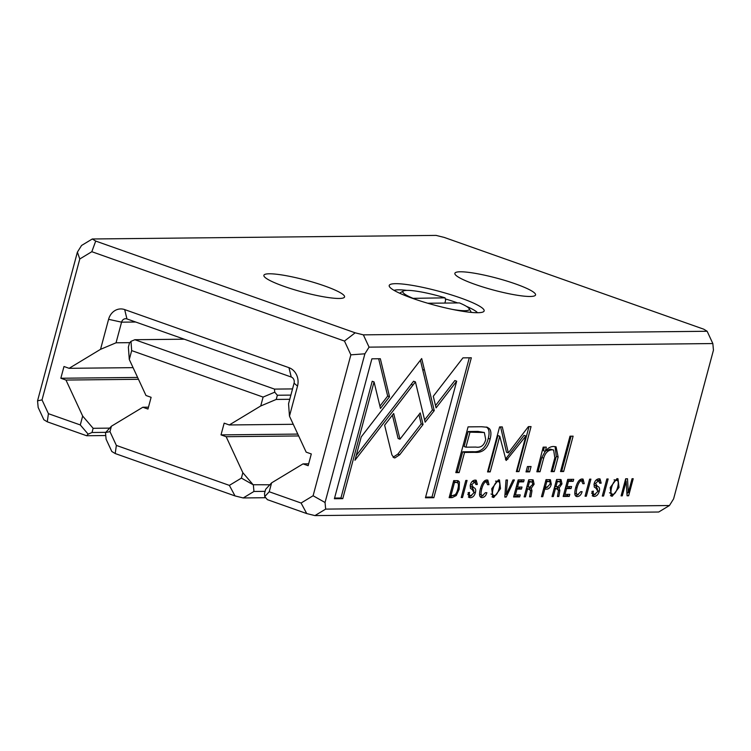 <?xml version="1.0" encoding="UTF-8"?>
<svg xmlns="http://www.w3.org/2000/svg" width="751" height="751" viewBox="0 0 751 751"><rect width="100%" height="100%" fill="white"/><g stroke="black" fill="none" stroke-linecap="round" stroke-linejoin="round"><path stroke-width="1.13" d="M444.864 303.066L445.643 300.165L445.043 297.837L412.543 298.354M445.043 297.837A34.405 5.088 15 0 0 403.39 291.003A34.405 5.088 15 0 0 412.684 298.175M399.832 293.303A36.855 5.445 -165 0 1 400.433 292.674L403.39 291.003M452.44 309.412A34.405 5.088 15 0 0 469.103 308.614A34.405 5.088 15 0 0 459.424 302.916L427.779 303.244M469.103 308.614L470.839 311.534A36.855 5.445 -165 0 1 471.037 312.378M265.713 497.716L243.221 497.951L235.025 495.923L115.213 453.548L111.796 451.473L106.098 439.175L105.497 432.66L111.411 426.221L109.965 431.628L116.358 445.418L229.365 485.381L241.4 478.105L242.845 472.698L226.154 436.697L298.654 435.946M242.845 472.698L253.134 484.733L241.4 478.105M269.834 484.77L253.134 484.733M226.154 436.697L221.019 434.885L297.79 434.087M221.019 434.885L224.164 423.151L229.299 424.963L293.256 424.296M290.881 395.101L277.354 395.242L276.227 399.438L289.755 399.297M276.227 399.438L260.728 405.972L263.103 397.082L131.678 350.604L129.294 359.494L145.985 395.495L151.111 397.317L147.966 409.051L142.84 407.239L148.473 407.173M229.299 424.963L260.728 405.972M184.267 339.199L134.861 339.715L274.5 389.102L292.543 388.915M129.294 359.494L128.374 347.15L129.491 342.963L130.984 341.348L134.861 339.715M142.84 407.239L111.411 426.221M253.35 484.949L253.951 491.464L265.094 491.351M274.5 389.102L274.735 392.182L277.354 395.242M253.951 491.464L243.221 497.951M229.365 485.381L235.025 495.923M116.358 445.418L115.213 453.548M109.965 431.628L105.562 432.548M131.678 350.604L130.984 341.348M274.735 392.182L263.103 397.082M105.76 435.542L86.647 435.74L47.275 421.818L43.858 419.734L38.16 407.446L37.55 400.827L77.391 252.139L81.559 245.474L92.289 238.987L95.706 241.071L355.167 332.815L363.362 334.852L707.142 331.266L703.725 329.182L444.263 237.429L436.068 235.401L92.289 238.987M551.29 484.235L550.417 479.729L546.052 479.617L541.48 496.683L542.766 496.674L544.766 489.183L546.212 489.164C548.699 489.239 550.389 487.596 551.29 484.235L550.042 483.794M482.564 495.622C480.875 495.557 480.612 493.285 481.767 488.817C483.081 484.207 484.583 481.851 486.282 481.776L487.615 484.695L488.976 484.677L487.831 480.114L486.883 479.973C484.16 480.114 481.992 483.1 480.368 488.901C478.866 494.656 479.42 497.556 482.039 497.594C484.32 497.406 485.935 495.763 486.864 492.665L485.437 492.684L482.564 495.622L479.542 494.261M481.147 497.453L480.452 497.031M484.433 481.119L486.789 481.851L484.254 481.128M504.794 497.068L506.212 497.049L514.379 479.945L512.989 479.964L506.268 494.402L507.46 480.02L506.014 480.03L504.794 497.068M527.268 488.479L529.117 489.126L530.61 490.844L529.577 496.805L530.957 496.796L531.971 490.778L531.276 488.234L534.121 484.188L533.182 479.917L532.121 479.758L528.723 479.795L524.151 496.862L525.437 496.852L527.502 489.145L529.971 489.23L526.395 488.488M594.745 494.402C593.281 494.458 592.83 493.369 593.403 491.154L591.957 491.407L592.98 496.242L594.238 496.42C596.66 496.251 598.34 494.505 599.27 491.192C599.955 488.45 599.336 486.826 597.42 486.31L595.543 483.494L598.444 480.668L599.777 483.259L601.147 482.987L600.04 478.941L599.073 478.8C596.641 479.007 594.999 480.621 594.144 483.653L594.266 487.08L596.078 488.31L597.88 491.417L594.745 494.402L591.61 493.238M596.604 480.02L599.082 480.771L596.106 480.077M577.819 494.627C576.13 494.562 575.857 492.29 577.012 487.831C578.326 483.212 579.828 480.865 581.527 480.781L582.87 483.7L584.231 483.682L583.076 479.119L582.128 478.978C579.415 479.119 577.237 482.104 575.623 487.906C574.121 493.67 574.675 496.561 577.294 496.599C579.575 496.411 581.18 494.778 582.109 491.67L580.683 491.689L577.819 494.627L574.797 493.266M576.402 496.458L575.707 496.035M579.678 480.124L582.034 480.856L579.509 480.133M612.262 496.233L619.002 487.408L617.998 478.762L616.984 478.612L610.216 487.502L611.286 496.082L612.262 496.233L610.507 495.613M602.293 496.054L603.579 496.035L608.15 478.969L606.864 478.978L602.293 496.054M380.335 358.734L371.886 358.818L334.392 498.739L342.775 498.655L374.054 381.921L380.475 408.45L389.525 396.725L380.335 358.734M470.915 495.698C469.45 495.744 469 494.665 469.572 492.449L468.136 492.694L469.15 497.528L470.417 497.706C472.839 497.547 474.51 495.801 475.439 492.478C476.134 489.736 475.514 488.112 473.59 487.606L471.722 484.789L474.623 481.964L475.956 484.555L477.317 484.282L476.209 480.236L475.242 480.086C472.811 480.293 471.168 481.917 470.314 484.949L470.436 488.366L472.257 489.605L474.05 492.703L470.915 495.698L467.779 494.533M472.773 481.307L475.261 482.058L472.285 481.372M489.483 428.746L487.343 427.281L481.56 426.737L468.08 426.878L455.819 472.632L459.133 472.604L464.531 452.459L474.82 452.346C482.611 453.041 487.709 448.591 490.121 439.006C491.351 434.275 491.135 430.849 489.483 428.746L487.634 428.089C489.286 430.201 489.502 433.618 488.272 438.349C485.859 447.934 480.762 452.384 472.97 451.698L462.691 451.802L457.293 471.947L455.998 471.957M567.737 479.391L563.166 496.458L569.249 496.392L569.793 494.355L564.996 494.411L566.554 488.601L571.042 488.554L571.586 486.535L567.089 486.582L568.479 481.391L573.173 481.335L573.717 479.326L567.737 479.391M625.667 478.781L621.096 495.857L622.279 495.838L626.165 481.353L627.066 495.791L628.643 495.773L633.215 478.706L632.06 478.716L628.324 492.637L627.498 478.762L625.667 478.781L625.836 481.241M669.441 505.526L673.609 498.861L713.45 350.173L712.84 343.554L369.06 347.14L364.892 353.805L325.052 502.494L325.662 509.112L669.441 505.526L658.711 512.013L314.932 515.599L306.737 513.571L267.365 499.65L264.746 496.58L264.512 493.501L265.638 489.305L271.599 482.865L269.215 491.755L301.076 503.029L313.101 495.754L350.867 354.838L344.474 341.057L91.819 251.707L79.784 258.982L42.028 399.898L48.421 413.679L80.282 424.944L82.666 416.054L65.975 380.053L138.475 379.302M585.048 496.233L586.334 496.214L590.906 479.147L589.619 479.157L585.048 496.233M555.139 488.188L556.989 488.835L558.472 490.553L557.449 496.514L558.819 496.505L559.833 490.487L559.148 487.943L561.992 483.897L561.044 479.626L559.993 479.467L556.594 479.504L552.023 496.571L553.299 496.561L555.365 488.854L557.843 488.948L554.266 488.197M459.434 481.982L458.166 480.743L453.717 480.574L449.136 497.65L452.186 497.613L456.27 495.566L459.143 489.267L459.434 481.982L457.584 481.335L458.016 483.362M425.16 422.175L434.256 410.619L421.686 358.546L361.212 436.932L354.96 460.26L415.425 381.893L425.16 422.175M493.773 497.472L500.504 488.648L499.499 480.002L498.495 479.851L491.727 488.741L492.787 497.322L493.773 497.472L492.008 496.843M527.437 466.549L526 471.9L529.633 471.863L531.07 466.512L527.437 466.549M570 436.19L560.528 471.544L563.644 471.506L573.116 436.162L570 436.19M518.171 479.908L513.6 496.974L519.673 496.909L520.227 494.871L515.43 494.928L516.979 489.117L521.476 489.07L522.011 487.052L517.523 487.099L518.913 481.907L523.607 481.86L524.142 479.842L518.171 479.908M543.189 447.145L536.843 471.788L540.025 471.759L543.668 458.157C545.282 452.862 548.089 450.074 552.088 449.793L553.628 450.018L554.829 457.8L551.112 471.637L554.229 471.609L558.134 457.03L556.069 446.836L553.712 446.498C550.567 446.441 547.779 448.075 545.348 451.389L546.296 447.117L543.189 447.145M506.305 460.429L525.878 436.012L516.341 471.628L518.988 471.6L531.051 426.596L528.394 426.624L508.333 452.9L502.278 426.897L499.603 426.925L487.549 471.928L490.196 471.9L499.753 436.228L506.061 460.391M461.217 497.519L462.503 497.509L467.075 480.443L465.789 480.452L461.217 497.519M391.881 454.843L393.965 457.753L394.932 457.913L399.72 454.759L423.038 424.54L420.231 412.937L399.983 439.185L393.674 413.472L384.625 425.197L391.881 454.843M471.328 357.776L462.945 357.87L433.28 396.275L436.087 407.877L456.683 381.208L425.441 497.791L433.834 497.706L471.328 357.776M82.666 416.054L93.133 428.305L109.655 428.126M93.133 428.305L92.016 432.501L105.741 432.351M65.975 380.053L60.84 378.241L137.611 377.443M60.84 378.241L63.985 366.507L69.12 368.319L133.077 367.652M116.048 342.794L100.54 349.328L108.585 319.316A14.748 12.889 89.4 0 1 124.685 309.59L288.966 367.68A14.748 12.889 89.4 0 1 297.518 386.127L289.473 416.138L288.553 403.794L294.073 383.17A4.919 4.299 -90.6 0 0 291.228 377.021L126.938 318.931A4.919 4.299 -90.6 0 0 125.633 318.706A4.919 4.299 -90.6 0 0 121.578 322.17L116.048 342.794L129.782 342.653M69.12 368.319L100.54 349.328M289.473 416.138L306.164 452.14L311.299 453.961L308.154 465.695L303.019 463.883L308.652 463.818M303.019 463.883L271.599 482.865M460.551 297.95A49.144 7.266 -165 0 1 483.334 311.825A49.144 7.266 -165 0 1 434.801 305.216A49.144 7.266 -165 0 1 389.459 286.666A49.144 7.266 -165 0 1 410.75 285.117A49.144 7.266 -165 0 1 460.551 297.95M324.516 285.915A41.774 6.177 -165 0 1 343.874 297.706A41.774 6.177 -165 0 1 302.625 292.083A41.774 6.177 -165 0 1 264.089 276.321A41.774 6.177 -165 0 1 282.179 275.007A41.774 6.177 -165 0 1 324.516 285.915M515.505 283.916A41.774 6.177 -165 0 1 534.872 295.706A41.774 6.177 -165 0 1 493.614 290.093A41.774 6.177 -165 0 1 455.078 274.331A41.774 6.177 -165 0 1 473.168 273.007A41.774 6.177 -165 0 1 515.505 283.916M457.659 302.935A44.234 6.534 15 0 0 456.908 302.672A44.234 6.534 15 0 0 445.324 298.907M406.864 290.384A44.234 6.534 15 0 0 394.05 290.355M477.514 312.726A44.234 6.534 15 0 0 466.409 306.342M92.016 432.501L88.139 434.134L86.647 435.74M325.662 509.112L314.932 515.599M712.84 343.554L707.142 331.266M363.362 334.852L369.06 347.14M42.028 399.898L37.55 400.827M47.275 421.818L48.421 413.679M301.076 503.029L306.737 513.571M325.052 502.494L313.101 495.754M350.867 354.838L364.892 353.805M355.167 332.815L344.474 341.057M77.391 252.139L79.784 258.982M91.819 251.707L95.706 241.071M80.282 424.944L88.139 434.134M264.746 496.58L269.215 491.755M585.16 495.801L586.334 496.214M559.955 479.467L560.415 481.879M558.181 486.723L557.298 487.286L557.984 489.83M556.2 480.987L560.143 481.738L557.298 481.644L555.928 486.77L557.815 486.751L560.546 484.142L560.143 481.738M552.135 496.148L553.299 496.561M554.2 488.441L555.365 488.854M557.514 496.035L558.819 496.505M557.298 487.286L559.148 487.943M556.125 481.231L557.298 481.644M554.754 486.357L555.928 486.77M457.068 480.556L457.584 481.335M454.421 494.909L449.323 496.974M453.388 481.776L457.068 482.536L454.496 482.442L450.966 495.594L453.031 495.576C455.087 495.557 456.674 493.454 457.791 489.286C458.964 484.77 458.476 482.48 456.326 482.414L454.477 481.767M453.322 482.02L454.496 482.442M449.802 495.181L450.966 495.594M621.199 495.453L622.279 495.838M625.076 480.969L626.165 481.353M627.029 495.2L628.643 495.773M627.536 492.356L626.982 494.43M626.841 492.112L628.324 492.637M420.391 360.189L432.416 409.962L424.606 419.884M432.416 409.962L434.256 410.619M424.493 370.149L422.644 369.492L424.475 370.168M415.425 381.893L413.576 381.236L356.218 455.585M498.457 479.851L499.424 482.546M495.003 495.378L491.971 496.815M496.129 481.072L497.979 481.72C494.355 480.462 489.971 496.768 494.28 495.5C497.932 496.777 502.288 480.377 497.979 481.72L495.557 481.147M494.28 495.5L490.985 493.998M567.765 494.374L567.399 495.744L563.344 495.782M567.399 495.744L569.249 496.392M563.823 493.989L564.996 494.411M565.381 488.188L566.554 488.601M569.549 486.554L569.192 487.897L565.447 487.934M569.192 487.897L571.042 488.554M565.916 486.169L567.089 486.582M567.315 480.978L568.479 481.391M571.68 479.345L571.323 480.687L567.38 480.724M571.323 480.687L573.173 481.335M486.348 427.009L487.634 428.089M465.949 447.183L464.099 446.526L468.117 431.525L477.983 431.421L484.339 432.501L469.966 432.182L465.949 447.183L475.815 447.08C480.884 447.953 484.188 445.427 485.719 439.495L484.339 432.501M457.293 471.947L459.133 472.604M462.691 451.802L464.531 452.459M468.117 431.525L469.966 432.182M529.042 466.531L527.784 471.215L526.188 471.224M527.784 471.215L529.633 471.863M471.684 495.576L468.38 497.059M470.107 486L471.741 486.948L473.853 490.572M476.04 484.113L477.251 484.536M475.139 480.096L475.702 482.339M571.089 436.181L561.795 470.858L560.706 470.868M561.795 470.858L563.644 471.506M374.054 381.921L372.205 381.273L340.935 497.997L334.57 498.063M340.935 497.997L342.775 498.655M378.654 358.743L387.676 396.068L379.912 406.131M387.676 396.068L389.525 396.725M518.199 494.9L517.833 496.261L513.778 496.298M517.833 496.261L519.673 496.909M514.257 494.515L515.43 494.928M515.815 488.704L516.979 489.117M519.983 487.07L519.626 488.413L515.881 488.45M519.626 488.413L521.476 489.07M516.35 486.686L517.523 487.099M517.749 481.494L518.913 481.907M522.114 479.861L521.757 481.203L517.814 481.241M521.757 481.203L523.607 481.86M602.405 495.622L603.579 496.035M616.956 478.612L617.923 481.316M613.492 494.149L610.469 495.576M614.628 479.833L616.468 480.48C612.854 479.222 608.46 495.529 612.778 494.261C616.43 495.538 620.786 479.138 616.468 480.48L614.046 479.908M612.778 494.261L609.483 492.769M545.235 451.342L541.818 457.5L538.176 471.102L537.021 471.112M538.176 471.102L540.025 471.759M553.628 450.018L550.239 449.145L545.705 450.929M555.073 446.592L556.294 456.373L552.379 470.952L551.3 470.961M552.379 470.952L554.229 471.609M544.306 447.136L543.499 450.731L545.348 451.389M578.401 494.533L575.604 495.932M582.945 483.231L584.231 483.682M582.016 478.978L582.654 481.344M525.878 436.012L524.029 435.364L505.423 459.274M506.043 458.514L507.892 459.171M529.014 426.624L517.139 470.943L516.519 470.952M517.139 470.943L518.988 471.6M500.588 426.915L506.493 452.252L508.333 452.9M499.753 436.228L497.913 435.571L488.347 471.243L487.728 471.252M488.347 471.243L490.196 471.9M595.505 494.289L592.21 495.763M593.928 484.705L595.571 485.662L597.683 489.286M599.871 482.818L601.082 483.25M598.969 478.8L599.533 481.044M532.083 479.758L532.543 482.17M530.309 487.014L529.427 487.577L530.122 490.121M528.328 481.278L532.271 482.029L529.436 481.935L528.056 487.061L529.943 487.042L532.684 484.433L532.271 482.029M524.264 496.439L525.437 496.852M526.329 488.732L527.502 489.145M529.643 496.327L530.957 496.796M529.427 487.577L531.276 488.234M528.263 481.522L529.436 481.935M526.892 486.648L528.056 487.061M461.33 497.096L462.503 497.509M504.832 496.561L506.212 497.049M505.451 494.111L504.925 495.219M505.019 493.961L506.268 494.402M418.945 414.599L421.189 423.883L397.87 454.102L393.083 457.256M397.87 454.102L399.72 454.759M421.189 423.883L423.038 424.54M392.397 415.125L398.133 438.528L399.983 439.185M483.146 495.529L480.358 496.927M487.699 484.226L488.976 484.677M486.77 479.973L487.408 482.33M549.319 479.579L549.779 481.832M547.836 486.977L543.668 488.516M545.705 480.903L549.45 481.654L546.812 481.569L545.339 487.07L547.197 487.052L549.92 484.301C550.464 482.33 550.051 481.419 548.671 481.551L546.822 480.893M541.593 496.261L542.766 496.674M543.602 488.77L544.766 489.183M545.639 481.156L546.812 481.569M544.165 486.657L545.339 487.07M456.683 381.208L454.834 380.56L435.524 405.559M469.3 357.805L431.985 497.049L425.629 497.115M431.985 497.049L433.834 497.706M135.696 322.019L121.578 322.17L108.585 319.316M297.518 386.127L294.073 383.17M291.228 377.021L288.966 367.68M126.938 318.931L124.685 309.59M560.706 483.437L561.992 483.897M558.481 490.009L559.833 490.487M557.336 480.978L559.185 481.626M450.337 496.965L452.186 497.613M454.721 495.012L456.27 495.566M457.913 488.835L459.143 489.267M411.116 384.418L412.966 385.066M472.97 451.698L474.82 452.346M488.272 438.349L490.121 439.006M477.983 431.421L479.833 432.078M468.568 497.059L470.417 497.706M474.191 492.036L475.439 492.478M471.741 486.948L473.59 487.606M470.492 484.357L471.722 484.789M476.078 483.841L477.317 484.282M541.818 457.5L543.668 458.157M550.239 449.145L552.088 449.793M556.294 456.373L558.134 457.03M575.764 487.38L577.012 487.831M592.389 495.763L594.238 496.42M598.012 490.741L599.27 491.192M595.571 485.662L597.42 486.31M594.323 483.062L595.543 483.494M599.908 482.546L601.147 482.987M532.844 483.728L534.121 484.188M530.619 490.3L531.971 490.778M529.464 481.26L531.314 481.917M480.518 488.375L481.767 488.817M544.362 488.507L546.212 489.164"/></g></svg>
